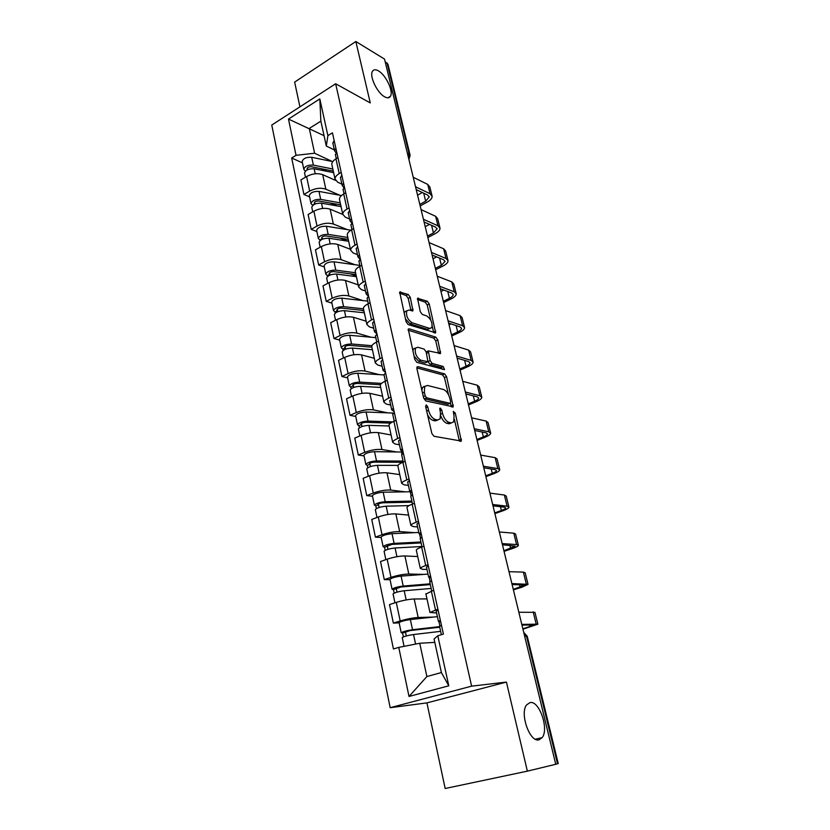 <?xml version="1.0" encoding="UTF-8"?>
<svg xmlns="http://www.w3.org/2000/svg" width="830" height="830" viewBox="0 0 830 830"><rect width="100%" height="100%" fill="white"/><g stroke="black" fill="none" stroke-linecap="round" stroke-linejoin="round"><path stroke-width="1.25" d="M426.288 404.905L425.614 406.43L431.839 433.426L433.966 436.279L461.376 441.062L455.265 413.112L453.325 411.4L454.062 416.027L453.74 421.858L451.302 422.885L449.113 422.429C446.156 421.339 443.967 418.351 442.546 413.475L441.747 410.062L440.305 408.101L439.744 408.329L440.471 413.008L440.128 418.88L437.555 419.97L435.294 419.492C432.243 418.372 429.992 415.332 428.56 410.373L427.761 406.908L426.288 404.905M384.663 96.82C387.413 98.303 389.343 98.116 390.463 96.249C393.659 91.425 385.836 74.908 378.439 70.872C375.606 69.253 373.614 69.419 372.442 71.349C369.215 76.194 377.318 93.064 384.663 96.82M538.992 739.841L542.146 737.642C549.253 729.072 539.272 700.292 530.048 702.585L526.625 704.878C519.476 713.375 529.82 742.746 538.992 739.841M410.29 297.337L408.246 294.474L399.676 292.056L406.088 321.708L408.173 324.603L435.657 332.788L429.235 303.977L427.253 301.186L417.552 298.323L420.25 311.603L422.263 314.435L426.682 315.908C430.998 318.979 432.71 322.891 431.818 327.643L429.629 328.379L412.074 322.745C407.613 319.675 405.839 315.701 406.752 310.814L409.117 310.036L412.967 310.742L410.29 297.337L408.204 298.375L406.161 295.511L399.531 293.187M335.642 83.757L370.263 102.92L355.831 41.5L384.529 59.086L555.747 764.274L527.361 771.153L506.425 682.084L471.616 686.151L335.642 83.757L271.763 125.05L390.173 707.7L426.931 702.886L445.171 788.5L527.361 771.153M417.884 366.653L417.013 366.974L416.919 368.696L423.684 398.068L425.8 400.932L453.242 406.814L446.571 376.644L444.569 373.874L417.884 366.653L416.971 367.068M414.793 359.473L408.256 329.116L409.138 328.805L435.823 337.146L437.815 339.937L440.554 353.424L428.322 350.882L430.127 360.583L432.16 363.405L443.21 366.497L444.548 369.62L416.888 362.347L414.793 359.473M355.831 41.5L294.65 82.097L299.921 106.842M385.182 61.762L387.952 64.211L410.041 154.971M524.653 636.237L527.226 636.257L558.227 763.569L557.532 763.766L526.479 636.122L523.72 632.377L527.206 636.185M555.726 764.202L557.532 763.766M436.58 612.986L429.961 612.478L437.877 609.158M426.994 598.907L414.191 598.98C408.972 599.218 402.996 600.349 396.273 602.373L400.185 620.954C406.959 618.973 412.956 617.821 418.175 617.489L433.685 617.064M400.185 620.954L393.358 623.091L399.147 622.894M433.696 590.234L425.925 594.021M396.273 602.373L389.498 604.572L393.358 623.091M426.973 569.463L422.719 569.339L420.312 568.436C420.592 567.658 422.387 566.693 425.707 565.541L428.052 564.742M390.069 579.714L384.29 579.61L391.003 577.338C397.663 575.242 403.598 574.142 408.806 574.038L423.891 574.391M423.954 546.264L421.63 547.084C418.341 548.267 416.556 549.273 416.307 550.114L416.39 550.487M417.334 556.515L404.916 555.955C399.707 555.965 393.794 557.044 387.174 559.181L380.514 561.526L384.29 579.61M417.594 526.936L413.33 526.594L410.892 525.421C411.13 524.508 412.884 523.429 416.141 522.215L418.445 521.365M381.198 537.508L375.419 537.135L382.028 534.717C388.585 532.518 394.458 531.47 399.655 531.584L414.471 532.663M414.45 503.322L412.168 504.184C408.931 505.439 407.198 506.549 406.97 507.524L407.074 507.97M408.63 515.098L395.848 513.915C390.66 513.718 384.809 514.735 378.293 516.976L371.736 519.456L375.419 537.135M408.412 485.384L404.158 484.834L401.689 483.392C401.896 482.344 403.598 481.182 406.804 479.885L409.065 478.993M372.525 496.247L366.756 495.614L373.251 493.062C379.715 490.769 385.525 489.773 390.712 490.084L405.341 491.848M405.165 461.366L402.913 462.279C399.738 463.596 398.047 464.8 397.861 465.9L397.975 466.419M399.759 474.594L386.988 472.82C381.81 472.426 376.021 473.391 369.599 475.725L363.156 478.329L366.756 495.614M399.448 444.766L395.194 444.019L392.694 442.328C392.87 441.155 394.53 439.89 397.674 438.531L399.904 437.597M364.038 455.909L358.29 455.016L364.681 452.35C371.041 449.964 376.799 449.02 381.966 449.528L396.45 451.914M396.097 420.374L393.877 421.318C390.754 422.698 389.104 424.006 388.948 425.23L389.073 425.8M391.086 434.982L378.324 432.638C373.168 432.046 367.431 432.97 361.112 435.397L354.763 438.115L358.29 455.016M390.681 405.04L386.427 404.117L383.896 402.177C384.041 400.89 385.66 399.531 388.762 398.12L390.951 397.145M355.748 416.463L350.011 415.332L356.298 412.541C362.554 410.062 368.261 409.169 373.417 409.864L387.776 412.852M387.226 380.296L385.047 381.292C381.966 382.734 380.368 384.124 380.244 385.462L380.379 386.095M382.599 396.221L369.848 393.337C364.712 392.58 359.027 393.451 352.802 395.962L346.556 398.794L350.011 415.332M382.101 366.196L377.858 365.086L375.305 362.918C375.409 361.517 376.996 360.075 380.036 358.602L382.194 357.595M347.635 377.868L341.908 376.509L348.092 373.604C354.265 371.041 359.919 370.201 365.044 371.062L379.32 374.631M378.553 341.12L376.405 342.147C373.386 343.651 371.819 345.124 371.726 346.577L371.871 347.262M374.288 358.301L361.569 354.908C356.444 353.964 350.81 354.794 344.678 357.388L338.536 360.334L341.908 376.509M373.708 328.192L369.475 326.916L366.891 324.53C366.974 323.015 368.52 321.501 371.518 319.965L373.635 318.917M339.698 340.103L333.982 338.526L340.072 335.517C346.151 332.872 351.754 332.073 356.869 333.11L371.052 337.219M370.066 302.815L367.96 303.873C364.982 305.43 363.457 306.986 363.395 308.542L363.55 309.279M366.165 321.189L353.456 317.299C348.351 316.189 342.769 316.977 336.731 319.643L330.682 322.704L333.982 338.526M365.501 291.008L361.268 289.566L358.664 286.973C358.726 285.354 360.23 283.756 363.177 282.179L365.262 281.09M331.927 303.147L326.221 301.352L332.218 298.24C338.215 295.532 343.765 294.764 348.859 295.968L362.969 300.595M361.776 265.341L359.701 266.43C356.776 268.038 355.282 269.667 355.24 271.327L355.416 272.115M358.197 284.856L345.519 280.488C340.435 279.222 334.905 279.969 328.95 282.719L322.995 285.873L326.221 301.352M357.471 254.613L353.248 253.026L350.613 250.224C350.644 248.512 352.117 246.832 355.022 245.203L357.076 244.082M324.323 266.97L318.637 264.978L324.54 261.761C330.444 258.981 335.943 258.265 341.016 259.614L355.064 264.739M353.663 228.675L351.619 229.796C348.735 231.456 347.282 233.157 347.262 234.911L347.448 235.751M350.405 249.28L337.758 244.466C332.685 243.045 327.217 243.75 321.335 246.562L315.473 249.82L318.637 264.978M349.596 218.985L345.384 217.242L342.738 214.254C342.749 212.449 344.18 210.706 347.033 209.025L349.057 207.874M316.873 231.549L311.198 229.36L317.019 226.061C322.849 223.197 328.286 222.523 333.349 224.027L347.324 229.62M345.716 192.788L343.703 193.95C340.871 195.652 339.449 197.416 339.46 199.262L339.646 200.155M342.749 214.42L330.153 209.191C325.101 207.625 319.675 208.288 313.885 211.173L308.106 214.514L311.198 229.36M341.898 184.104L337.696 182.216L335.03 179.041C335.009 177.143 336.409 175.338 339.221 173.615L341.213 172.433M309.58 196.855L303.925 194.479L309.652 191.087C315.4 188.171 320.795 187.528 325.837 189.178L339.75 195.216M337.945 157.659L335.963 158.852C333.172 160.595 331.782 162.431 331.813 164.371L332.01 165.294M335.413 180.349L322.704 174.653C317.672 172.941 312.298 173.574 306.592 176.52L300.896 179.944L303.925 194.479M434.796 642.379L419.741 643.26L426.879 676.554L441.394 672.539L434.059 639.007L437.794 635.759L443.396 634.089L332.446 132.821L327.892 135.632L326.315 146.07L320.868 121.139L309.289 128.432L314.612 153.239L332.332 161.518M437.794 635.759L448.791 685.798L409.014 696.463L398.763 647.39L419.741 643.26M314.612 153.239L296.04 155.314L291.683 158.011L393.441 648.977L398.763 647.39M296.04 155.314L288.477 119.074L319.82 98.915L327.892 135.632M471.616 686.151L390.173 707.7M506.425 682.084L426.931 702.886M324.042 135.674L288.477 119.074M334.355 149.929L326.315 146.07M302.442 162.867L291.683 158.011M448.791 685.798L441.394 672.539M409.014 696.463L426.879 676.554M320.868 121.139L319.82 98.915M427.492 414.554C429.12 417.864 430.988 419.814 433.104 420.416L435.294 419.492M437.794 420.011L435.366 420.893L433.104 420.416M440.823 415.944C442.4 420.063 444.444 422.522 446.945 423.331L449.113 422.429M451.458 422.916L449.134 423.788L446.945 423.331M459.415 441.155L454.404 419.44M448.532 394.769L444.444 377.588L442.452 374.818L416.816 367.918M451.302 406.856L450.545 403.235M425.199 395.817L426.672 397.819L450.088 403.349L450.69 401.886L449.86 398.379C448.47 393.617 446.312 390.65 443.396 389.478L427.388 385.452L424.69 386.531L424.358 392.196L425.199 395.817L423.352 396.626M423.725 398.213L424.493 398.763L426.672 397.819M450.109 403.359L447.941 404.262L424.493 398.763M424.825 386.334L422.522 387.486L421.858 390.121M408.08 330.153L433.737 338.121L435.823 337.146M438.634 353.373L435.729 340.902L433.737 338.121M426.911 351.536L426.163 351.941L427.958 361.693L420.852 360.251C416.328 357.232 414.544 353.175 415.519 348.102L417.843 347.262L424.109 349.108L426.163 351.941M428.01 361.6L430.044 364.37L441.104 367.441L443.21 366.497M442.504 369.412L441.104 367.441M415.467 348.195L413.392 349.098L412.873 351.152M414.025 356.163L418.714 361.226L420.852 360.251M427.222 362.025L424.991 362.969L418.714 361.226M411.037 310.679L408.204 298.375M406.669 310.96L404.646 311.841L404.189 313.481M405.445 318.917L409.968 323.762L412.074 322.745M430.054 328.483L427.543 329.365L409.968 323.762M430.801 320.204L427.18 304.973L425.199 302.193L417.407 299.454M433.737 332.716L432.243 326.283M439.734 627.231L410.259 630.551L402.581 633.031L401.222 632.761L399.116 622.759M439.599 626.629L412.52 629.711C406.721 630.592 402.955 631.609 401.222 632.761M437.4 616.659L410.352 619.543C404.563 620.404 400.807 621.431 399.085 622.625M406.295 635.977L405.393 631.682M440.637 631.35L413.548 634.535C407.748 635.427 403.971 636.444 402.228 637.565L402.26 637.689M403.401 636.89L402.581 633.031M439.558 626.422L441.456 625.312M522.859 628.818L534.551 624.907L521.956 625.115M440.709 621.929L438.448 621.39L440.367 620.404M436.196 611.222L438.074 610.05M521.78 624.399L537.861 624.17L522.952 629.192M518.843 612.26L534.945 612.343L537.819 623.984M430.324 584.611L400.983 586.976L393.451 589.663L392.071 589.227L390.017 579.496M430.148 583.822L403.204 586.053C397.446 586.81 393.731 587.868 392.071 589.227M428 574.09L401.087 576.113C395.339 576.85 391.636 577.919 389.986 579.319M397.031 592.143L396.18 588.117M431.164 588.439L404.21 590.753C398.452 591.531 394.727 592.589 393.057 593.917L393.088 594.083M426.973 598.845L426.278 598.918M394.177 593.128L393.451 589.663M421.121 542.934L391.926 544.397L384.529 547.271L383.128 546.679L381.136 537.217M420.914 541.99L394.105 543.391C388.388 544.034 384.726 545.134 383.128 546.679M418.808 532.466L392.03 533.68C386.324 534.302 382.682 535.412 381.095 537M387.973 549.315L387.185 545.549M421.91 546.503L395.08 547.987C389.363 548.651 385.701 549.74 384.093 551.276L384.134 551.473M385.182 550.373L384.529 547.271M429.753 582.038L431.59 580.73M513.282 589.362L524.747 585.088L512.1 584.496M430.957 577.898L428.654 577.078L430.521 575.937M426.475 567.191L428.29 565.821M511.871 583.563L528.025 584.362L521.831 587.246L513.397 589.86M508.987 571.683L523.377 572.119L525.162 572.783L527.963 584.113M420.177 538.68L421.951 537.197M503.903 550.736L515.15 546.109L502.451 544.76M421.443 534.894L419.108 533.794L420.914 532.507M416.982 524.176L418.725 522.63M502.171 543.598L516.582 544.563L518.397 545.383C518.107 546.244 516.094 547.302 512.349 548.578L504.049 551.348M499.349 531.989L513.77 533.171L515.596 534.043L518.314 545.071M412.126 502.192L383.076 502.793C380.358 503.053 378.625 503.592 377.889 504.422L378.563 504.775L375.803 505.844L374.382 505.107L372.442 495.894M411.877 501.081L385.203 501.694C379.538 502.233 375.928 503.374 374.382 505.107M409.823 491.775L383.18 492.211C377.526 492.719 373.925 493.871 372.39 495.645M379.134 507.462L378.387 503.945M409.034 505.595L386.168 506.196C380.493 506.746 376.882 507.877 375.326 509.589L375.378 509.828M376.384 508.583L375.803 505.844M402.872 462.289L374.423 462.113C371.726 462.32 370.014 462.881 369.309 463.804L369.993 464.219L367.275 465.34L365.843 464.458L363.955 455.483M403.1 452.049L374.527 451.665C368.914 452.07 365.366 453.253 363.893 455.203M403.048 461.075L376.509 460.94C370.886 461.366 367.327 462.538 365.843 464.458M370.481 466.543L369.786 463.264M398.037 465.381L377.443 465.34C371.809 465.775 368.25 466.948 366.756 468.846L366.819 469.106M367.773 467.736L367.275 465.34M390.588 423.103L365.957 422.335C363.281 422.491 361.6 423.072 360.915 424.068L361.61 424.555L358.934 425.717L357.481 424.711L355.645 415.965M393.462 413.081L366.072 412.012C360.49 412.323 356.993 413.537 355.582 415.664M392.652 421.889L368.001 421.09C362.42 421.422 358.913 422.626 357.481 424.711M362.025 426.547L361.382 423.487M389.114 425.987L368.925 425.385C363.333 425.728 359.815 426.931 358.384 428.996L358.446 429.297M359.369 427.792L358.934 425.717M410.829 496.33L412.541 494.67M494.711 512.899L501.382 510.523C504.111 509.527 505.563 508.666 505.75 507.929L504.37 507.172L493.01 505.854M412.137 492.875L409.771 491.516L411.524 490.094M407.706 482.157L409.387 480.435M492.678 504.495L507.12 506.186L508.966 507.213C508.717 508.209 506.746 509.371 503.063 510.709L494.888 513.614M489.918 493.124L504.36 495.022L506.217 496.112L508.873 506.85M401.689 454.944L403.339 453.107M485.716 475.829L492.283 473.349C494.971 472.301 496.392 471.367 496.548 470.537L495.137 469.635L483.755 467.778M403.048 451.8L400.651 450.202L402.353 448.646M398.639 441.093L400.257 439.215M483.382 466.211L497.844 468.608L499.722 469.832C499.515 470.942 497.595 472.208 493.964 473.619L485.913 476.648M480.674 455.079L495.147 457.672L497.035 458.949L499.629 469.407M392.766 414.492L394.354 412.5M476.897 439.506L483.361 436.922C486.007 435.833 487.397 434.827 487.532 433.914L486.1 432.855L474.698 430.48M394.167 411.659L391.729 409.813L393.379 408.132M389.778 400.952L391.345 398.908M474.283 428.726L488.766 431.787L490.675 433.208C490.499 434.443 488.621 435.802 485.052 437.265L477.115 440.429M471.627 417.822L486.121 421.08L488.04 422.543L490.561 432.741M380.431 384.736L357.678 383.429C355.022 383.533 353.362 384.134 352.709 385.213L353.404 385.753L350.768 386.967L349.306 385.826L347.521 377.318M381.551 383.398L359.681 382.111C354.14 382.339 350.685 383.585 349.306 385.826M385.566 372.805L384.031 374.942L357.792 373.241C352.262 373.448 348.808 374.693 347.448 376.976M353.756 387.423L353.155 384.591M380.669 387.444L360.583 386.313C355.033 386.562 351.567 387.797 350.187 390.027L350.26 390.349M351.142 388.731L350.768 386.967M468.255 403.909L474.625 401.232C477.229 400.091 478.588 399.023 478.692 398.016L477.24 396.833L465.838 393.949M385.473 372.4L383.014 370.325L384.612 368.53M381.105 361.704L382.62 359.514M423.891 386.396L424.597 386.573M465.36 392.019L479.875 395.723L481.815 397.321C481.67 398.68 479.833 400.122 476.316 401.647L468.504 404.936M462.777 381.333L477.281 385.224L479.232 386.873L481.68 396.802M371.861 347.21L349.586 345.363C346.95 345.425 345.311 346.037 344.678 347.189L345.384 347.791L342.79 349.057L341.317 347.791L339.574 339.491M371.944 345.695L351.546 343.983C346.048 344.118 342.634 345.384 341.317 347.791M375.793 337.644L349.7 335.299C344.201 335.413 340.798 336.69 339.491 339.128M345.664 349.15L345.114 346.525M372.411 349.721L352.428 348.092C346.919 348.247 343.506 349.513 342.178 351.889L342.251 352.252M343.091 350.509L342.79 349.057M375.492 336.264L376.965 333.982L374.486 331.72L376.042 329.8M459.779 369.018L466.055 366.238C468.628 365.065 469.956 363.934 470.039 362.845L468.566 361.527L457.143 358.155M372.639 323.316L374.091 320.982M414.295 348.278L414.813 348.434M456.635 356.06L471.15 360.376L473.121 362.15C473.007 363.613 471.222 365.138 467.747 366.725L460.048 370.128M454.093 345.591L468.618 350.084L470.589 351.91L472.986 361.579M457.32 358.861L458.191 358.467M363.82 310.503L341.659 308.106C339.045 308.138 337.426 308.76 336.814 309.984L337.53 310.638L334.978 311.945L333.484 310.565L331.793 302.483M363.457 308.833L343.589 306.664C338.121 306.716 334.76 308.013 333.484 310.565M367.742 301.145L341.773 298.167C336.316 298.198 332.965 299.506 331.71 302.089M363.955 311.115L361.071 310.202M337.748 311.707L337.239 309.279M364.329 312.806L344.45 310.69C338.982 310.752 335.611 312.049 334.334 314.58L334.417 314.964M335.216 313.118L334.978 311.945M367.14 298.427L368.562 296.009M451.479 334.812L457.662 331.938C460.194 330.724 461.49 329.531 461.553 328.358L460.059 326.916L448.625 323.088M368.333 296.175L366.155 293.945L367.659 291.921M364.339 285.769L365.75 283.3M448.076 320.826L462.611 325.723L464.603 327.674C464.52 329.251 462.777 330.859 459.353 332.488L451.769 336.005M445.586 310.565L460.121 315.639L462.123 317.631L464.447 327.062M449.061 324.852L451.064 323.908M355.946 274.554L333.899 271.649C331.305 271.638 329.707 272.271 329.126 273.558L329.842 274.274L327.321 275.622L325.827 274.128L324.167 266.243M355.551 272.769L335.797 270.144C330.371 270.113 327.051 271.441 325.827 274.128M359.846 265.403L334.023 261.834C328.607 261.772 325.298 263.11 324.084 265.828M356.246 275.933L350.187 273.796M330.008 275.052L329.531 272.821M356.412 276.66L336.638 274.087C331.212 274.066 327.881 275.384 326.657 278.06L326.74 278.475M327.518 276.514L327.321 275.622M358.965 261.419L360.345 258.867M443.334 301.259L449.435 298.302C451.925 297.047 453.19 295.802 453.232 294.557L451.717 292.99L440.284 288.716M359.93 259.178L357.989 256.989L359.463 254.862M356.236 249.021L357.585 246.427M439.693 286.288L454.228 291.766L456.251 293.872C456.199 295.553 454.487 297.233 451.126 298.914L443.645 302.545M437.254 276.245L451.79 281.878L453.813 284.026L456.085 293.218M440.958 291.486L443.874 290.054M348.237 239.351L326.315 235.959C323.731 235.896 322.154 236.55 321.594 237.909L322.31 238.667L319.841 240.057L318.326 238.459L316.718 230.771M347.822 237.463L328.161 234.392C322.787 234.278 319.509 235.627 318.326 238.459M350.934 230.201L326.429 226.258C321.054 226.113 317.786 227.472 316.624 230.325M347.926 241.157L339.947 238.065M322.424 239.175L321.988 237.131M348.652 241.271L328.991 238.251C323.607 238.148 320.318 239.497 319.135 242.308L319.228 242.744M319.965 240.69L319.841 240.057M350.966 225.189L352.294 222.513M435.345 268.349L441.353 265.31L445.067 261.398L443.542 259.717L432.098 255.018M351.754 222.98L350.011 220.822L351.432 218.601M348.289 213.061L349.606 210.343M431.476 252.445L446.011 258.462L448.055 260.724C448.034 262.498 446.364 264.251 443.044 265.994L435.667 269.719M429.089 242.599L443.625 248.761L445.669 251.065L447.889 260.029M433.011 258.773L436.673 256.895M340.684 204.865L318.876 201.005C316.313 200.912 314.757 201.576 314.217 202.987L314.944 203.807L312.505 205.218L310.991 203.526L309.414 196.025M340.248 202.873L320.691 199.387C315.348 199.19 312.111 200.57 310.991 203.526M341.472 195.538L318.99 191.419C313.657 191.201 310.43 192.581 309.31 195.558M337.105 205.913L330.236 203.018M314.995 204.045L314.601 202.178M341.068 206.608L321.501 203.174C316.157 202.977 312.91 204.356 311.779 207.293L311.873 207.749M343.143 189.728L344.419 186.937M427.502 236.073L433.436 232.95L437.057 228.883L435.522 227.088L424.078 221.984M343.776 187.538L342.188 185.422L343.579 183.108M340.518 177.859L341.784 175.016M423.425 219.265L437.96 225.802L440.025 228.209C440.035 230.076 438.396 231.912 435.127 233.697L427.855 237.515M421.08 209.606L435.615 216.288L437.69 218.736L439.848 227.472M425.219 226.673L429.494 224.401M333.287 171.084L311.592 166.768C309.05 166.643 307.515 167.318 306.996 168.791L307.712 169.642L307.359 167.94M332.82 168.998L313.377 165.108C308.075 164.828 304.88 166.228 303.79 169.31L305.347 171.239M332.768 161.611L311.707 157.295C306.415 157.005 303.23 158.406 302.151 161.508L302.255 161.995M326.896 171.322L320.982 168.635M333.629 172.65L314.165 168.801C308.864 168.542 305.658 169.943 304.569 173.003L304.672 173.48M335.476 155.013L336.71 152.108M419.814 204.398L425.666 201.202L429.214 196.98L427.647 195.081L416.214 189.582M335.984 152.834L334.542 150.759L335.88 148.352M332.913 143.382L334.127 140.436M415.519 186.729L430.054 193.763L432.139 196.316C432.181 198.277 430.583 200.175 427.357 202.001L420.177 205.913M413.226 177.257L427.751 184.426L429.847 187.02L431.953 195.548M417.573 195.175L422.346 192.529M313.885 211.173L317.019 226.061M321.335 246.562L324.54 261.761M328.95 282.719L332.218 298.24M336.731 319.643L340.072 335.517M344.678 357.388L348.092 373.604M352.802 395.962L356.298 412.541M361.112 435.397L364.681 452.35M369.599 475.725L373.251 493.062M378.293 516.976L382.028 534.717M387.174 559.181L391.003 577.338M306.592 176.52L309.652 191.087M322.704 174.653L325.837 189.178M330.153 209.191L333.349 224.027M343.703 193.95L347.033 209.025M337.758 244.466L341.016 259.614M351.619 229.796L355.022 245.203M345.519 280.488L348.859 295.968M359.701 266.43L363.177 282.179M353.456 317.299L356.869 333.11M367.96 303.873L371.518 319.965M361.569 354.908L365.044 371.062M376.405 342.147L380.036 358.602M369.848 393.337L373.417 409.864M385.047 381.292L388.762 398.12M378.324 432.638L381.966 449.528M393.877 421.318L397.674 438.531M386.988 472.82L390.712 490.084M402.913 462.279L406.804 479.885M395.848 513.915L399.655 531.584M412.168 504.184L416.141 522.215M404.916 555.955L408.806 574.038M421.63 547.084L425.707 565.541M414.191 598.98L418.175 617.489M431.32 591.002L435.491 609.905M335.963 158.852L339.221 173.615M407.385 153.208L409.232 154.162L387.029 62.883M408.599 158.219L409.232 154.162L410.134 155.324L408.92 159.547M426.713 411.161L428.56 410.373M435.366 420.893L437.555 419.97M439.962 410.819L441.747 410.062M440.709 414.253L442.546 413.475M449.134 423.788L451.302 422.885M453.533 413.838L455.265 413.112M459.312 440.066L461.48 439.184M425.915 407.706L427.761 406.908M442.452 374.818L444.569 373.874M444.444 377.588L446.571 376.644M451.198 405.943L453.336 405.03M447.941 404.262L450.088 403.349M422.522 393.005L424.358 392.196M408.184 329.271L409.138 328.805M435.729 340.902L437.815 339.937M438.541 352.729L440.637 351.775M426.485 353.352L428.239 352.543M428.031 361.538L430.127 360.583M430.044 364.37L432.16 363.405M424.991 362.969L427.128 361.994M410.964 310.202L413.05 309.175M427.543 329.365L429.629 328.379M417.469 298.53L418.403 298.063M425.199 302.193L427.253 301.186M427.18 304.973L429.235 303.977M433.644 332.166L435.729 331.191M399.583 292.285L400.589 291.776M406.161 295.511L408.246 294.474M439.89 625.976L438.946 621.68M412.52 629.711L410.352 619.543M415.591 644.08L413.548 634.535M533.192 611.907L536.128 623.807M529.353 624.803L529.841 626.806M430.065 581.477L429.183 577.473M403.204 586.053L401.087 576.113M406.171 599.924L404.21 590.753M420.468 538.016L419.638 534.292M394.105 543.391L392.03 533.68M396.937 556.702L395.08 547.987M523.377 572.119L526.251 583.76M519.507 584.6L520.151 587.225M513.77 533.171L516.582 544.563M509.879 545.248L510.668 548.474M411.089 495.572L410.321 492.107M385.203 501.694L383.18 492.211M387.932 514.455L386.168 506.196M401.928 454.093L401.461 451.977M376.509 460.94L374.527 451.665M379.123 473.173L377.443 465.34M368.001 421.09L366.072 412.012M370.502 432.814L368.925 425.385M504.36 495.022L507.12 506.186M500.449 506.715L501.382 510.523M495.147 457.672L497.844 468.608M491.215 468.992L492.283 473.349M486.121 421.08L488.766 431.787M482.168 432.036L483.361 436.922M359.681 382.111L357.792 373.241M362.088 393.358L360.583 386.313M477.281 385.224L479.875 395.723M473.308 395.837L474.625 401.232M351.546 343.983L349.7 335.299M353.85 354.752L352.428 348.092M468.618 350.084L471.15 360.376M464.624 360.365L466.055 366.238M343.589 306.664L341.773 298.167M345.788 316.987L344.45 310.69M460.121 315.639L462.611 325.723M456.116 325.588L457.662 331.938M335.797 270.144L334.023 261.834M337.903 280.042L336.638 274.087M451.79 281.878L454.228 291.766M447.764 291.506L449.435 298.302M328.161 234.392L326.429 226.258M330.184 243.864L328.991 238.251M443.625 248.761L446.011 258.462M439.589 258.099L441.353 265.31M320.691 199.387L318.99 191.419M322.631 208.454L321.501 203.174M435.615 216.288L437.96 225.802M431.569 225.324L433.436 232.95M313.377 165.108L311.707 157.295M315.234 173.781L314.165 168.801M427.751 184.426L430.054 193.763M423.705 193.183L425.666 201.202M387.932 97.816L390.463 96.249M535.329 739.198L542.146 737.642M331.813 164.371L335.03 179.041M425.852 593.72L429.961 612.478M416.307 550.114L420.312 568.436M406.97 507.524L410.892 525.421M397.861 465.9L401.689 483.392M388.948 425.23L392.694 442.328M380.244 385.462L383.896 402.177M371.726 346.577L375.305 362.918M363.395 308.542L366.891 324.53M355.24 271.327L358.664 286.973M347.262 234.911L350.613 250.224M339.46 199.262L342.738 214.254M460.598 441.384L461.376 441.062M452.495 407.136L453.242 406.814M422.522 387.486L424.69 386.531M439.879 353.725L440.554 353.424M426.205 351.858L428.322 350.882M413.392 349.098L415.519 348.102M412.292 311.074L412.967 310.742M404.646 311.841L406.752 310.814M434.993 333.1L435.657 332.788M404.075 646.342L402.228 637.565M439.526 626.287L441.373 634.691M436.165 611.077L438.448 621.39M394.924 602.819L393.057 593.917M385.846 559.648L384.093 551.276M429.712 581.861L431.704 590.877M426.433 567.004L428.654 577.078M420.136 538.463L422.003 546.949M416.93 523.958L419.108 533.794M376.986 517.474L375.326 509.589M368.313 476.244L366.756 468.846M359.846 435.937L358.384 428.996M410.777 496.081L412.531 504.049M407.644 481.898L409.771 491.516M401.627 454.653L403.276 462.123M398.566 440.803L400.651 450.202M392.694 414.17L394.24 421.163M389.706 400.62L391.729 409.813M351.557 396.522L350.187 390.027M383.958 374.589L385.4 381.126M381.032 361.341L383.014 370.325M343.454 357.969L342.178 351.889M375.409 335.88L376.758 341.981M372.546 322.922L374.486 331.72M335.528 320.256L334.334 314.58M367.047 298.022L368.302 303.707M364.256 285.344L366.155 293.945M327.767 283.341L326.657 278.06M358.871 260.973L360.033 266.254M356.132 248.575L357.989 256.989M320.173 247.216L319.135 242.308M350.872 224.723L351.951 229.62M348.185 212.584L350.011 220.822M312.734 211.837L311.779 207.293M343.029 189.24L344.035 193.763M340.414 177.35L342.188 185.422M436.933 228.343L437.057 228.883M303.79 169.31L302.151 161.508M305.45 177.195L304.569 173.003M335.362 154.494L336.285 158.665M332.799 142.864L334.542 150.759M429.069 196.409L429.214 196.98"/></g></svg>
